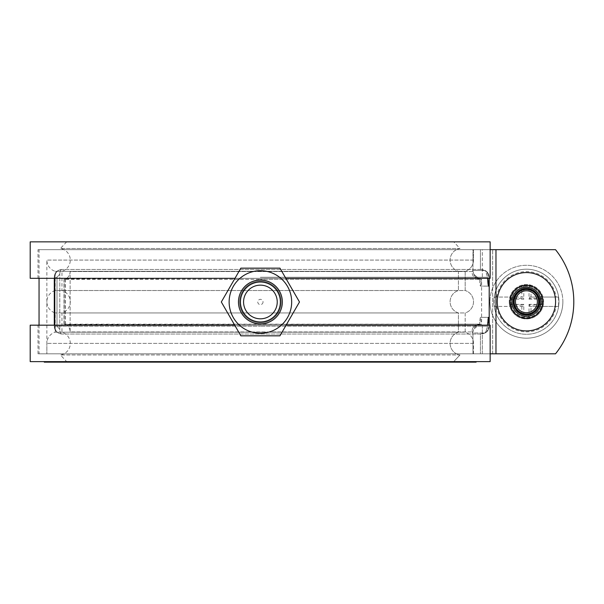 <?xml version="1.0" encoding="UTF-8"?>
<svg xmlns="http://www.w3.org/2000/svg" width="604" height="604" viewBox="0 0 604 604"><rect width="100%" height="100%" fill="white"/><g stroke="black" fill="none" stroke-linecap="round" stroke-linejoin="round"><path stroke-width="0.45" stroke-dasharray="3.02 2.27" d="M485.51 249.671L480.429 249.671L490.146 249.671L490.146 278.308L482.347 278.308L482.347 249.671L38.007 249.671L482.347 249.671L473.506 249.671L473.506 260.082A11.718 11.695 90 0 1 465.186 271.302L465.186 290.524A11.718 11.695 -90 0 1 473.506 301.743A11.718 11.695 90 0 1 465.186 312.955L465.186 332.177A11.718 11.695 90 0 1 473.506 343.397L473.506 353.808L46.863 353.808L472.955 353.808L46.863 353.808L46.863 343.397A11.718 11.718 0 0 1 55.19 332.177L55.19 312.955A11.718 11.718 0 0 1 55.19 290.524L465.186 290.524A11.718 11.695 90 0 1 473.506 301.743A11.718 11.695 -90 0 1 465.186 312.955L55.19 312.955L465.186 312.955L465.186 332.177L55.19 332.177L465.186 332.177A11.718 11.695 -90 0 1 473.506 343.397L473.506 353.808L482.347 353.808L482.347 325.171L38.007 325.171L490.146 325.171L490.146 353.808L480.429 353.808L555.521 353.808A83.307 83.307 0 0 0 573.8 301.743A83.307 83.307 0 0 1 555.521 353.808L472.955 353.808L555.521 353.808A83.307 83.307 0 0 0 555.521 249.671A83.307 83.307 0 0 1 573.8 301.743A83.307 83.307 0 0 0 555.521 249.671L485.51 249.671M489.202 325.171L489.202 277.266C488.961 274.208 487.73 272.026 485.51 270.72C482.89 269.595 481.199 269.18 480.429 269.459L485.51 270.72C487.753 272.057 488.983 274.239 489.202 277.266L489.202 278.308M480.429 334.02L485.51 332.759C487.753 331.422 488.983 329.24 489.202 326.213C488.961 329.271 487.73 331.453 485.51 332.759C482.89 333.884 481.199 334.299 480.429 334.02L61.812 334.02L480.429 334.02L480.429 353.808L39.049 353.808L480.429 353.808L480.429 334.02M479.312 279.025L473.77 274.239L472.955 270.932L473.77 274.239L479.312 279.025L481.592 279.35L481.592 324.129L479.312 324.454L473.77 329.24L479.312 324.454L481.592 324.129L481.592 279.35L479.312 279.025M489.014 325.171L489.014 326.213C487.587 330.856 486.069 333.114 484.468 332.978L472.706 332.978L473.77 329.24C475.008 326.175 477.477 324.476 481.184 324.129L480.558 317.357C480.097 317.674 479.795 319.924 479.651 324.129C479.795 319.924 480.097 317.674 480.558 317.357L488.402 317.357C487.843 317.998 487.549 320.951 487.526 326.213L487.519 325.171M543.6 301.743A17.184 17.184 0 0 0 526.416 284.559A17.184 17.184 0 0 0 509.232 301.743A17.184 17.184 0 0 1 526.416 284.559A17.184 17.184 0 0 1 543.6 301.743A17.184 17.184 0 0 1 526.416 318.92A17.184 17.184 0 0 1 509.232 301.743A17.184 17.184 0 0 0 526.416 318.92A17.184 17.184 0 0 0 543.6 301.743M512.879 301.743A13.537 13.537 0 0 1 526.416 288.199A13.537 13.537 0 0 1 539.953 301.743A13.537 13.537 0 0 0 526.416 288.199A13.537 13.537 0 0 0 512.879 301.743A13.537 13.537 0 0 0 526.416 315.28A13.537 13.537 0 0 0 539.953 301.743A13.537 13.537 0 0 1 526.416 315.28A13.537 13.537 0 0 1 512.879 301.743M555.574 301.743A29.158 29.158 0 0 0 526.416 272.578A29.158 29.158 0 0 0 497.258 301.743A29.158 29.158 0 0 0 526.416 330.901A29.158 29.158 0 0 0 555.574 301.743M39.049 249.671L480.429 249.671L39.049 249.671L39.049 278.308M39.049 325.171L39.049 353.808M480.429 269.459L61.812 269.459C60.566 269.739 59.894 271.302 59.788 274.141L59.788 329.339C59.894 332.185 60.566 333.74 61.812 334.02C57.539 333.559 55.19 330.954 54.775 326.213C55.19 330.954 57.539 333.559 61.812 334.02C60.566 333.74 59.894 332.177 59.788 329.339L56.995 326.213L59.788 329.339L59.788 274.141L56.995 277.266L59.788 274.141C59.894 271.302 60.566 269.739 61.812 269.459C57.539 269.92 55.19 272.525 54.775 277.266C55.19 272.525 57.539 269.92 61.812 269.459L480.429 269.459L480.429 249.671L480.429 269.459M64.167 324.167L479.651 324.129C474.102 325.36 471.641 327.964 472.268 331.943L472.706 332.978L472.268 331.943C471.611 328.002 474.072 325.397 479.651 324.129L65.27 324.491A7.807 6.961 -90 0 1 70.132 331.943L70.132 271.543L70.132 331.943L472.268 331.943L70.132 331.943A7.807 6.961 -90 0 0 65.413 324.544L64.167 324.167L64.167 279.312L65.413 278.935A7.807 6.961 -90 0 0 70.132 271.543L472.268 271.543L472.706 270.501L484.468 270.501C486.144 270.426 487.662 272.683 489.014 277.266L489.014 278.308M487.519 278.308L487.526 277.266C487.549 282.529 487.843 285.481 488.402 286.122L480.558 286.122C480.097 285.805 479.795 283.555 479.651 279.35L260.347 279.35L479.651 279.35C474.102 278.119 471.641 275.515 472.268 271.543L70.132 271.543A7.807 6.961 -90 0 1 65.27 278.988L260.347 279.35L64.167 279.312M64.1 279.32L64.1 324.159M480.558 286.122L481.184 279.35C477.553 279.056 475.084 277.349 473.77 274.239C475.008 277.304 477.477 279.003 481.184 279.35L481.592 279.35L481.184 279.35L480.558 286.122C480.097 285.805 479.795 283.555 479.651 279.35C474.072 278.082 471.611 275.477 472.268 271.543L472.706 270.501L484.468 270.501C485.495 270.569 486.514 272.819 487.526 277.266C486.25 272.442 485.231 270.184 484.468 270.501C486.069 270.365 487.587 272.623 489.014 277.266L489.014 277.266C489.051 282.529 488.847 285.481 488.402 286.122L480.558 286.122M472.955 270.932L472.955 249.671L46.863 249.671L472.955 249.671L472.955 270.932M481.184 324.129L481.592 324.129L481.184 324.129C477.553 324.423 475.084 326.13 473.77 329.24L472.706 332.978L484.468 332.978C486.144 333.053 487.662 330.796 489.014 326.213C489.051 320.951 488.847 317.998 488.402 317.357L480.558 317.357L481.184 324.129M30.2 278.308L490.146 278.308L38.007 278.308L482.347 278.308L482.347 249.671L46.863 249.671L473.506 249.671L473.506 260.082A11.718 11.695 -90 0 1 465.186 271.302L465.186 290.524L55.19 290.524L55.19 271.302A11.718 11.718 0 0 1 46.863 260.082L46.863 353.808L482.347 353.808L38.007 353.808L482.347 353.808L482.347 325.171L490.146 325.171L30.2 325.171M487.526 326.213C486.25 331.037 485.231 333.295 484.468 332.978C485.495 332.91 486.514 330.66 487.526 326.213L260.347 326.213L487.526 326.213M30.2 361.622L490.146 361.622L66.651 361.622L453.747 361.622L459.991 354.971L60.4 354.971L459.991 354.971A11.718 11.695 90 0 1 450.108 343.397A11.718 11.695 -90 0 1 458.428 332.177L61.963 332.177L458.428 332.177L458.428 312.955A11.718 11.695 90 0 1 450.108 301.743A11.718 11.695 -90 0 1 458.428 290.524L61.963 290.524L458.428 290.524L458.428 271.302A11.718 11.695 90 0 1 450.108 260.082A11.718 11.695 -90 0 1 459.991 248.508L60.4 248.508L459.991 248.508L453.747 241.857L66.651 241.857L490.146 241.857L30.2 241.857M66.651 241.857L60.4 248.508A11.718 11.718 0 0 1 61.963 271.302L458.428 271.302L61.963 271.302L61.963 290.524A11.718 11.718 0 0 1 61.963 312.955L458.428 312.955L61.963 312.955L61.963 332.177A11.718 11.718 0 0 1 60.4 354.971L66.651 361.622M490.146 361.622L453.747 361.622L459.991 354.971A11.718 11.695 -90 0 1 450.108 343.397A11.718 11.695 90 0 1 458.428 332.177L458.428 312.955A11.718 11.695 -90 0 1 450.108 301.743A11.718 11.695 90 0 1 458.428 290.524L458.428 271.302A11.718 11.695 -90 0 1 450.108 260.082A11.718 11.695 90 0 1 459.991 248.508L453.747 241.857L490.146 241.857M286.092 325.171L234.707 325.171M38.007 353.808L38.007 325.171M465.186 271.302L55.19 271.302L465.186 271.302M38.007 278.308L38.007 249.671M285.813 278.308L234.994 278.308M57.274 361.622L476.118 361.622L44.258 361.622L476.118 361.622L57.274 361.622L57.274 362.143L463.117 362.143L463.117 361.622L463.117 362.143L57.274 362.143M44.258 362.143L476.118 362.143M562.868 301.743A36.451 36.451 0 0 0 526.416 265.292A36.451 36.451 0 0 0 489.972 301.743A36.451 36.451 0 0 1 526.416 265.292A36.451 36.451 0 0 1 562.868 301.743A36.451 36.451 0 0 1 526.416 338.187A36.451 36.451 0 0 1 489.972 301.743A36.451 36.451 0 0 0 526.416 338.187A36.451 36.451 0 0 0 562.868 301.743M542.037 301.743A15.621 15.621 0 0 1 526.416 317.357A15.621 15.621 0 0 1 510.795 301.743A15.621 15.621 0 0 0 526.416 317.357A15.621 15.621 0 0 0 542.037 301.743A15.621 15.621 0 0 0 526.416 286.122A15.621 15.621 0 0 0 510.795 301.743A15.621 15.621 0 0 1 526.416 286.122A15.621 15.621 0 0 1 542.037 301.743M493.876 301.743A32.541 32.541 0 0 1 526.416 269.195A32.541 32.541 0 0 1 558.957 301.743A32.541 32.541 0 0 1 526.416 334.284A32.541 32.541 0 0 1 493.876 301.743A32.541 32.541 0 0 1 526.416 269.195A32.541 32.541 0 0 1 558.957 301.743A32.541 32.541 0 0 1 526.416 334.284A32.541 32.541 0 0 1 493.876 301.743A32.541 32.541 0 0 1 526.416 269.195A32.541 32.541 0 0 1 558.957 301.743M558.322 306.424L529.678 306.424L558.322 306.424A32.254 32.254 0 0 0 558.322 297.055L529.678 297.055L558.322 297.055M496.684 297.055L494.51 297.055A32.254 32.254 0 0 0 494.51 306.424L523.155 306.424L523.155 305.005L510.916 305.005L510.916 298.474L523.155 298.474L523.155 297.055L496.684 297.055A30.094 30.094 0 0 1 556.148 297.055M514.178 301.743A12.239 12.239 0 0 1 526.416 289.505A12.239 12.239 0 0 1 538.655 301.743A12.239 12.239 0 0 0 526.416 289.505A12.239 12.239 0 0 0 514.178 301.743A12.239 12.239 0 0 1 526.416 289.505A12.239 12.239 0 0 1 538.655 301.743A12.239 12.239 0 0 0 526.416 289.505A12.239 12.239 0 0 0 514.178 301.743A12.239 12.239 0 0 1 526.416 289.505A12.239 12.239 0 0 1 538.655 301.743A12.239 12.239 0 0 0 526.416 289.505A12.239 12.239 0 0 0 514.178 301.743A12.239 12.239 0 0 1 526.416 289.505A12.239 12.239 0 0 1 538.655 301.743A12.239 12.239 0 0 0 526.416 289.505A12.239 12.239 0 0 0 514.178 301.743A12.239 12.239 0 0 1 526.416 289.505A12.239 12.239 0 0 1 538.655 301.743A12.239 12.239 0 0 0 526.416 289.505A12.239 12.239 0 0 0 514.178 301.743A12.239 12.239 0 0 1 526.416 289.505A12.239 12.239 0 0 1 538.655 301.743A12.239 12.239 0 0 0 526.416 289.505A12.239 12.239 0 0 0 514.178 301.743A12.239 12.239 0 0 1 526.416 289.505A12.239 12.239 0 0 1 538.655 301.743A12.239 12.239 0 0 0 526.416 289.505A12.239 12.239 0 0 0 514.178 301.743A12.239 12.239 0 0 1 526.416 289.505A12.239 12.239 0 0 1 538.655 301.743A12.239 12.239 0 0 0 526.416 289.505A12.239 12.239 0 0 0 514.178 301.743A12.239 12.239 0 0 1 526.416 289.505A12.239 12.239 0 0 1 538.655 301.743A12.239 12.239 0 0 0 526.416 289.505A12.239 12.239 0 0 0 514.178 301.743A12.239 12.239 0 0 1 526.416 289.505A12.239 12.239 0 0 1 538.655 301.743A12.239 12.239 0 0 0 526.416 289.505A12.239 12.239 0 0 0 514.178 301.743A12.239 12.239 0 0 1 526.416 289.505A12.239 12.239 0 0 1 538.655 301.743A12.239 12.239 0 0 0 526.416 289.505A12.239 12.239 0 0 0 514.178 301.743A12.239 12.239 0 0 1 526.416 289.505A12.239 12.239 0 0 1 538.655 301.743A12.239 12.239 0 0 0 526.416 289.505A12.239 12.239 0 0 0 514.178 301.743A12.239 12.239 0 0 1 526.416 289.505A12.239 12.239 0 0 1 538.655 301.743A12.239 12.239 0 0 1 526.416 313.974A12.239 12.239 0 0 1 514.178 301.743A12.239 12.239 0 0 0 526.416 313.974A12.239 12.239 0 0 0 538.655 301.743A12.239 12.239 0 0 1 526.416 313.974A12.239 12.239 0 0 1 514.178 301.743A12.239 12.239 0 0 0 526.416 313.974A12.239 12.239 0 0 0 538.655 301.743A12.239 12.239 0 0 1 526.416 313.974A12.239 12.239 0 0 1 514.178 301.743A12.239 12.239 0 0 0 526.416 313.974A12.239 12.239 0 0 0 538.655 301.743A12.239 12.239 0 0 1 526.416 313.974A12.239 12.239 0 0 1 514.178 301.743A12.239 12.239 0 0 0 526.416 313.974A12.239 12.239 0 0 0 538.655 301.743A12.239 12.239 0 0 1 526.416 313.974A12.239 12.239 0 0 1 514.178 301.743A12.239 12.239 0 0 0 526.416 313.974A12.239 12.239 0 0 0 538.655 301.743A12.239 12.239 0 0 1 526.416 313.974A12.239 12.239 0 0 1 514.178 301.743A12.239 12.239 0 0 0 526.416 313.974A12.239 12.239 0 0 0 538.655 301.743A12.239 12.239 0 0 1 526.416 313.974A12.239 12.239 0 0 1 514.178 301.743A12.239 12.239 0 0 0 526.416 313.974A12.239 12.239 0 0 0 538.655 301.743A12.239 12.239 0 0 1 526.416 313.974A12.239 12.239 0 0 1 514.178 301.743A12.239 12.239 0 0 0 526.416 313.974A12.239 12.239 0 0 0 538.655 301.743A12.239 12.239 0 0 1 526.416 313.974A12.239 12.239 0 0 1 514.178 301.743A12.239 12.239 0 0 0 526.416 313.974A12.239 12.239 0 0 0 538.655 301.743A12.239 12.239 0 0 1 526.416 313.974A12.239 12.239 0 0 1 514.178 301.743A12.239 12.239 0 0 0 526.416 313.974A12.239 12.239 0 0 0 538.655 301.743A12.239 12.239 0 0 1 526.416 313.974A12.239 12.239 0 0 1 514.178 301.743A12.239 12.239 0 0 0 526.416 313.974A12.239 12.239 0 0 0 538.655 301.743A12.239 12.239 0 0 1 526.416 313.974A12.239 12.239 0 0 1 514.178 301.743A12.239 12.239 0 0 0 526.416 313.974A12.239 12.239 0 0 0 538.655 301.743A12.239 12.239 0 0 1 526.416 313.974A12.239 12.239 0 0 1 514.178 301.743M542.822 301.743A16.399 16.399 0 0 0 526.416 285.337A16.399 16.399 0 0 0 510.018 301.743A16.399 16.399 0 0 0 526.416 318.142A16.399 16.399 0 0 0 542.822 301.743A16.399 16.399 0 0 0 526.416 285.337A16.399 16.399 0 0 0 510.018 301.743A16.399 16.399 0 0 0 526.416 318.142A16.399 16.399 0 0 0 542.822 301.743A16.399 16.399 0 0 0 526.416 285.337A16.399 16.399 0 0 0 510.018 301.743A16.399 16.399 0 0 0 526.416 318.142A16.399 16.399 0 0 0 542.822 301.743A16.399 16.399 0 0 0 526.416 285.337A16.399 16.399 0 0 0 510.018 301.743A16.399 16.399 0 0 0 526.416 318.142A16.399 16.399 0 0 0 542.822 301.743A16.399 16.399 0 0 0 526.416 285.337A16.399 16.399 0 0 0 510.018 301.743A16.399 16.399 0 0 0 526.416 318.142A16.399 16.399 0 0 0 542.822 301.743A16.399 16.399 0 0 0 526.416 285.337A16.399 16.399 0 0 0 510.018 301.743A16.399 16.399 0 0 0 526.416 318.142A16.399 16.399 0 0 0 542.822 301.743A16.399 16.399 0 0 0 526.416 285.337A16.399 16.399 0 0 0 510.018 301.743A16.399 16.399 0 0 0 526.416 318.142A16.399 16.399 0 0 0 542.822 301.743A16.399 16.399 0 0 0 526.416 285.337A16.399 16.399 0 0 0 510.018 301.743A16.399 16.399 0 0 0 526.416 318.142A16.399 16.399 0 0 0 542.822 301.743A16.399 16.399 0 0 0 526.416 285.337A16.399 16.399 0 0 0 510.018 301.743A16.399 16.399 0 0 0 526.416 318.142A16.399 16.399 0 0 0 542.822 301.743A16.399 16.399 0 0 0 526.416 285.337A16.399 16.399 0 0 0 510.018 301.743A16.399 16.399 0 0 0 526.416 318.142A16.399 16.399 0 0 0 542.822 301.743M494.51 297.055L523.155 297.055M529.678 297.055L529.678 298.474L541.916 298.474L541.916 305.005L529.678 305.005L529.678 306.424M523.155 306.424L494.51 306.424M510.916 305.005L511.573 304.348L511.573 299.131L523.811 299.131L523.811 286.9L529.021 286.9L529.021 299.131L529.678 298.474M521.803 306.424A49.46 5.172 -90 0 0 522.082 318.316L523.811 316.579L523.811 304.348L511.573 304.348M523.811 304.348L523.155 305.005M510.916 298.474L511.573 299.131M523.155 298.474L523.811 299.131M531.029 297.055A49.46 5.172 90 0 0 530.757 285.163A48.078 5.028 0 0 0 522.082 285.163A49.46 5.172 -90 0 0 521.803 297.055M522.082 285.163L523.811 286.9M529.678 305.005L529.021 304.348L529.021 316.579L523.811 316.579M541.916 305.005L541.26 304.348L529.021 304.348M522.082 318.316A48.078 5.028 180 0 0 530.757 318.316A49.46 5.172 90 0 0 531.029 306.424M530.757 318.316L529.021 316.579M530.757 285.163L529.021 286.9M541.916 298.474L541.26 299.131L541.26 304.348M529.021 299.131L541.26 299.131M239.577 301.985A20.83 20.83 0 0 0 260.399 322.808A20.83 20.83 0 0 0 281.23 301.985A20.83 20.83 0 0 0 260.399 281.154A20.83 20.83 0 0 0 239.577 301.985A20.83 20.83 0 0 0 260.399 322.808A20.83 20.83 0 0 0 281.23 301.985A20.83 20.83 0 0 0 260.399 281.154A20.83 20.83 0 0 0 239.577 301.985A20.83 20.83 0 0 0 260.399 322.808A20.83 20.83 0 0 0 281.23 301.985A20.83 20.83 0 0 0 260.399 281.154A20.83 20.83 0 0 0 239.577 301.985A20.83 20.83 0 0 0 260.399 322.808A20.83 20.83 0 0 0 281.23 301.985A20.83 20.83 0 0 0 260.399 281.154A20.83 20.83 0 0 0 239.577 301.985A20.83 20.83 0 0 0 260.399 322.808A20.83 20.83 0 0 0 281.23 301.985A20.83 20.83 0 0 0 260.399 281.154A20.83 20.83 0 0 0 239.577 301.985A20.83 20.83 0 0 0 260.399 322.808A20.83 20.83 0 0 0 281.23 301.985A20.83 20.83 0 0 0 260.399 281.154A20.83 20.83 0 0 0 239.577 301.985A20.83 20.83 0 0 0 260.399 322.808A20.83 20.83 0 0 0 281.23 301.985A20.83 20.83 0 0 0 260.399 281.154A20.83 20.83 0 0 0 239.577 301.985A20.83 20.83 0 0 0 260.399 322.808A20.83 20.83 0 0 0 281.23 301.985A20.83 20.83 0 0 0 260.399 281.154A20.83 20.83 0 0 0 239.577 301.985M277.236 301.985A16.837 16.837 0 0 1 260.399 318.814A16.837 16.837 0 0 1 243.571 301.985A16.837 16.837 0 0 1 260.399 285.148A16.837 16.837 0 0 1 277.236 301.985A16.837 16.837 0 0 1 260.399 318.814A16.837 16.837 0 0 1 243.571 301.985A16.837 16.837 0 0 1 260.399 285.148A16.837 16.837 0 0 1 277.236 301.985A16.837 16.837 0 0 1 260.399 318.814A16.837 16.837 0 0 1 243.571 301.985A16.837 16.837 0 0 1 260.399 285.148A16.837 16.837 0 0 1 277.236 301.985A16.837 16.837 0 0 1 260.399 318.814A16.837 16.837 0 0 1 243.571 301.985A16.837 16.837 0 0 1 260.399 285.148A16.837 16.837 0 0 1 277.236 301.985A16.837 16.837 0 0 1 260.399 318.814A16.837 16.837 0 0 1 243.571 301.985A16.837 16.837 0 0 1 260.399 285.148A16.837 16.837 0 0 1 277.236 301.985A16.837 16.837 0 0 1 260.399 318.814A16.837 16.837 0 0 1 243.571 301.985A16.837 16.837 0 0 1 260.399 285.148A16.837 16.837 0 0 1 277.236 301.985M221.321 301.985L240.86 335.832L279.939 335.832L299.486 301.985L279.946 268.138L240.86 268.138L221.321 301.985M472.955 353.808L472.955 332.547L472.955 353.808M54.775 278.308L54.775 277.266L54.292 277.266L56.995 277.266L56.995 326.213L56.995 277.266L54.292 277.266L54.775 277.266L54.775 325.171M54.556 326.213L56.995 326.213L54.556 326.213M492.66 353.808L492.66 249.671L492.66 353.808M260.347 277.266L487.526 277.266L260.347 277.266M54.292 325.171L54.292 326.213L260.347 326.213L54.292 326.213C54.526 330.75 57.033 333.355 61.812 334.02C56.889 333.227 54.383 330.622 54.292 326.213L54.292 277.266C54.526 272.729 57.033 270.124 61.812 269.459C56.889 270.252 54.383 272.857 54.292 277.266L54.292 278.308M65.27 278.988L65.27 324.491M65.413 324.544L65.413 278.935M495.967 249.671L495.967 353.808M473.506 343.397L46.863 343.397L473.506 343.397M473.506 260.082L46.863 260.082L473.506 260.082M496.684 306.424A30.094 30.094 0 0 0 556.148 306.424M263.034 301.985A2.635 2.635 0 0 1 260.399 304.612A2.635 2.635 0 0 1 257.772 301.985A2.635 2.635 0 0 1 260.399 299.35A2.635 2.635 0 0 1 263.034 301.985M64.047 279.342L64.047 324.137M63.994 324.137L63.994 279.342"/><path stroke-width="0.91" d="M286.092 325.171L490.146 325.171L490.146 361.622L490.146 353.808L555.521 353.808A83.307 83.307 0 0 0 555.521 249.671L490.146 249.671L490.146 241.857L490.146 278.308L285.813 278.308M497.258 301.743A29.158 29.158 0 0 1 526.416 272.578A29.158 29.158 0 0 1 555.574 301.743A29.158 29.158 0 0 1 526.416 330.901A29.158 29.158 0 0 1 497.258 301.743M489.202 278.308L489.202 325.171M39.049 278.308L39.049 325.171M487.519 325.171L488.402 317.357L489.014 325.171M489.014 278.308L488.402 286.122L487.519 278.308M490.146 361.622L30.2 361.622L30.2 325.171L234.707 325.171M234.994 278.308L30.2 278.308L30.2 241.857L490.146 241.857M476.118 362.143L476.118 361.622L476.118 362.143L44.258 362.143L44.258 361.622M542.822 301.743A16.399 16.399 0 0 0 526.416 285.337A16.399 16.399 0 0 0 510.018 301.743A16.399 16.399 0 0 0 526.416 318.142A16.399 16.399 0 0 0 542.822 301.743M514.178 301.743A12.239 12.239 0 0 1 526.416 289.505A12.239 12.239 0 0 1 538.655 301.743A12.239 12.239 0 0 1 526.416 313.974A12.239 12.239 0 0 1 514.178 301.743M539.38 301.743A12.963 12.963 0 0 0 526.416 288.772A12.963 12.963 0 0 0 513.453 301.743A12.963 12.963 0 0 0 526.416 314.707A12.963 12.963 0 0 0 539.38 301.743M511.913 301.743A14.504 14.504 0 0 1 526.416 287.232A14.504 14.504 0 0 1 540.92 301.743A14.504 14.504 0 0 1 526.416 316.247A14.504 14.504 0 0 1 511.913 301.743M515.469 301.743A10.947 10.947 0 0 0 526.416 312.691A10.947 10.947 0 0 0 537.371 301.743A10.947 10.947 0 0 0 526.416 290.788A10.947 10.947 0 0 0 515.469 301.743M277.236 301.985A16.837 16.837 0 0 1 260.399 318.814A16.837 16.837 0 0 1 243.571 301.985A16.837 16.837 0 0 1 260.399 285.148A16.837 16.837 0 0 1 277.236 301.985M240.86 335.832L221.321 301.985L240.86 268.138L279.946 268.138L299.486 301.985L279.939 335.832L240.86 335.832M229.135 301.985A31.272 31.272 0 0 0 260.399 333.257A31.272 31.272 0 0 0 291.672 301.985A31.272 31.272 0 0 0 260.399 270.713A31.272 31.272 0 0 0 229.135 301.985M495.967 353.808L495.967 249.671M54.775 325.171L54.775 278.308M280.369 301.985A19.962 19.962 0 0 1 260.399 321.947A19.962 19.962 0 0 1 240.437 301.985A19.962 19.962 0 0 1 260.399 282.015A19.962 19.962 0 0 1 280.369 301.985M282.34 301.985A21.94 21.94 0 0 0 260.399 280.045A21.94 21.94 0 0 0 238.467 301.985A21.94 21.94 0 0 0 260.399 323.925A21.94 21.94 0 0 0 282.34 301.985M54.292 278.308L54.292 325.171"/></g></svg>
